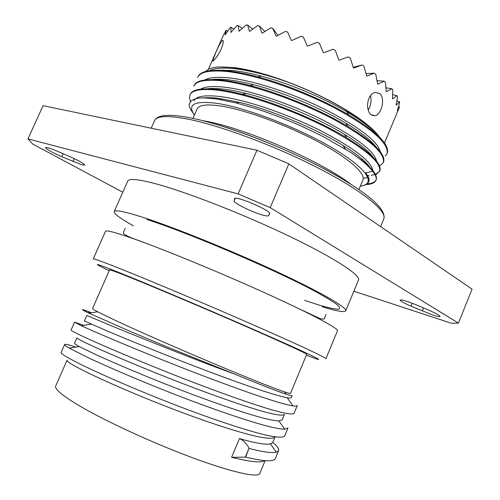 <?xml version="1.0" encoding="UTF-8"?>
<svg xmlns="http://www.w3.org/2000/svg" width="500" height="500" viewBox="0 0 500 500"><rect width="100%" height="100%" fill="white"/><g stroke="black" fill="none" stroke-linecap="round" stroke-linejoin="round"><path stroke-width="0.75" d="M350.569 184.019C321.356 161.244 243.306 127.456 205 121.062L202.719 120.65M358.931 189.513L362.9 180.019C365.894 173.444 348.438 157.831 317.294 141.312C286.231 124.8 246.112 110.15 221.988 106.213C207.275 103.925 198.981 104.844 197.113 108.963L192.975 118.381M360.356 186.106C376.519 184.312 367.919 169.156 334 148.887C300.281 128.644 247.719 108.194 218.15 103.537C194.7 100.363 186.806 104.188 194.456 115.006M366.037 184.581C371.388 184.319 374.681 182.931 375.919 180.413C376.856 178.181 375.788 175.144 372.713 171.294L365.6 172.844C368.556 176.681 369.556 179.725 368.606 181.975C367.6 184.225 364.844 185.613 360.35 186.119M372.713 171.294C368.638 165.906 361.163 159.531 350.288 152.169L323.663 136.856C308.819 129.438 296.825 123.919 287.694 120.3C279.962 117.131 267.331 112.294 255.519 108.494L235.975 102.869L216.163 98.881C198.512 97.225 197.044 97.794 191.369 100.681C188.406 105.144 187.512 105.15 194.062 114.456M380.012 137.738C374.344 129.537 362.506 119.987 344.481 109.081C327.681 99.125 309.1 90.256 288.738 82.481C267.838 74.938 249.306 70.287 233.15 68.525C221.812 67.519 213.944 68.244 209.55 70.694M379.637 137.363C374.056 129.994 363.088 121.444 346.725 111.7C322.225 97.244 287.969 83.131 261.606 76.181C250.688 73.263 240.919 71.363 232.294 70.475L217.688 70.237M360.981 159.619L362.925 159.738M380.219 151.613C377.519 141.15 359.25 127.137 325.419 109.575C291.619 92.994 254.906 80.856 229.062 77.869C217.338 76.706 209.363 77.387 205.144 79.9M363.444 161.544L364.919 161.575M376.456 147.381C371.35 140.481 361.112 132.381 345.737 123.081C319.95 107.587 282.106 91.95 253.894 84.8C244.369 82.338 235.806 80.681 228.206 79.825C221.912 79.138 216.669 79.031 212.481 79.506M376.544 161.05C374.3 151.075 356.169 137.281 322.163 119.669C288.106 102.975 250.931 90.506 224.969 87.231C212.85 85.906 204.775 86.531 200.756 89.113M373.219 157.363C368.569 150.894 358.981 143.212 344.456 134.312C317.644 117.956 276.294 100.831 246.488 93.525C238.238 91.456 230.775 90.013 224.112 89.188C217.244 88.369 211.656 88.231 207.338 88.781M372.844 170.475C371.087 161.012 353.113 147.45 318.919 129.787C284.606 112.994 246.95 100.188 220.869 96.613C204.819 94.775 195.881 96.219 194.062 100.95M363.219 178.375L368.325 177.319M369.938 167.294C365.719 161.238 356.712 153.95 342.931 145.419C315.319 128.369 270.506 109.763 239.338 102.344L220.006 98.575L221.331 99.7M210.113 88.531L210.375 88.869M216.875 98.2L217.925 99.138M220.006 98.575C213.181 97.681 207.625 97.463 203.344 97.925M387.05 153.681L387.094 153.588C388.088 151.219 387.575 148.225 385.556 144.606C380.475 136.387 368.237 126.5 348.85 114.944C322.631 99.488 285.919 84.338 257.781 76.888C246.175 73.769 235.819 71.737 226.706 70.781C209.669 69.344 200.087 71.369 197.963 76.856L197.694 77.475C199.812 72 209.381 69.994 226.412 71.438C255.475 74.6 298.575 89.244 335.8 108.55C372.337 128.744 389.412 143.812 387.019 153.769L385.188 156.137M383.325 162.631L383.587 162.006C385.85 154.325 374.006 142.494 348.056 126.519C320.469 109.963 279.881 93.175 249.794 85.5C239.681 82.875 230.613 81.1 222.587 80.175C205.619 78.55 196.119 80.369 194.088 85.65L193.812 86.269C195.837 81.006 205.338 79.194 222.3 80.838C251.256 84.3 294.356 99.081 331.681 118.256C368.338 138.287 385.55 153.081 383.325 162.631L379.606 166.019M367.587 175.55L369.106 175.487M371.25 175.3L374.956 174.55M375.475 174.381L379.744 171.194M375.694 174.825L379.888 170.888C381.956 163.863 370.969 152.881 346.938 137.925C318.269 120.463 273.913 102.069 242.138 94.231C233.388 92.025 225.5 90.475 218.469 89.594C201.562 87.769 192.144 89.394 190.206 94.456L189.431 97.606L190.381 101.631M379.625 171.513C381.681 162.362 364.325 147.85 327.556 127.987C290.125 108.931 247.031 94.025 218.175 90.256C201.275 88.419 191.863 90.031 189.931 95.081M208.606 97.694L209.044 98.112M207.75 97.694L208.119 98.05M369.425 153.825L370.244 153.763M376.763 133.631C370.231 126.219 359.431 117.975 344.363 108.894C320.625 94.65 288.087 80.706 261.4 73.338C251.025 70.462 241.85 68.537 233.875 67.575L220.544 66.963M288.738 82.481C278.025 78.556 271.375 76.325 260.963 73.419L247.9 70.206L232.787 67.631C213.575 65.944 210.281 67.737 205.4 71.55M384.487 142.994L399.281 107.513L397.319 110.694L399.656 102.575L399.506 101.781L396.181 105.25L397.506 96.631L396.981 95.7L392.469 98.869L392.769 89.819L391.875 88.775L386.188 91.706L385.481 82.312L384.231 81.194L377.719 84.213L375.781 74.344L374.206 73.175L366.744 76.15L363.925 66.169L362.062 64.994L353.8 68.025L353.387 67.787L350.262 58.069L348.181 56.925L339.3 60.119L338.85 59.894L335.256 50.338L333.019 49.269L323.75 52.725L323.281 52.519L319.425 43.256L317.119 42.306L307.7 46.119L307.225 45.938L303.35 37.088L301.056 36.288L291.737 40.525L291.275 40.375L287.613 32.044L285.413 31.425L276.438 36.144L276 36.031L272.762 28.3L270.731 27.875L262.325 33.1L261.931 33.031L259.3 25.944L257.506 25.719L249.506 31.438L247.644 25.019L252.775 29.213M379.881 93.606L375.356 92.438C366.844 93.85 365.269 110.337 371.019 114.706L375.012 115.763C381.944 114.188 385.244 98.219 379.881 93.606M221.219 48.869C222.819 45.119 223.463 42.444 223.15 40.85C222.688 38.194 218.55 46.056 215.631 52.975L212.787 60.556C212.35 62.75 218.188 55.869 221.219 48.869M229.387 70.225L226.894 70.8M221.144 79.275L221.381 80.044M82.031 164.887L84.787 165.15C83.987 163.55 78.619 160.531 68.688 156.106L57.081 151.137C50.131 148.231 46.256 147.044 45.456 147.575C46.406 149.262 51.844 152.312 61.769 156.725L82.031 164.887M432.95 315.056C437.287 316.45 439.656 316.913 440.05 316.444C439.875 315.481 436.287 313.475 429.294 310.413L417.638 305.425C407.619 301.312 401.769 299.519 400.087 300.05C400.319 301.056 403.95 303.094 410.981 306.169L432.95 315.056M262.738 215.081C266.212 216.038 268.156 216.219 268.587 215.637L269.65 213.7C271.988 211 234.944 195.113 234.6 198.669L234.112 200.888C233.094 202.831 252.312 212.325 262.738 215.081M114.787 320.138C158.525 340.819 265.031 385.756 284.587 391.912C288.412 393.206 290.381 393.694 290.494 393.387L306.737 354.363C307.3 353.844 283.463 342.825 244.713 325.906C206.056 309.025 158.8 289.031 132.988 278.606C117.575 272.387 109.775 269.475 109.588 269.869L92.531 308.538C92.387 308.831 94.1 309.919 97.669 311.8L114.787 320.138M91.481 312.738L88.513 311.6C80.244 308.525 80.363 309.031 88.869 313.125L131.363 331.869L166.744 346.8L234.769 374.15C259.881 384.462 277.025 391.15 286.206 394.225C290.069 395.506 292.056 395.981 292.181 395.65L291.438 397.438C291.2 398.031 289.8 398.137 287.244 397.762L292.913 405.869C295.6 406.231 297.075 406.081 297.331 405.431L294.062 413.306C291.038 416.188 266.531 409.269 220.538 392.544C174.144 375.669 124.725 355.056 95.262 342.05C78.513 334.55 70.456 330.519 71.1 329.963L74.556 322.144L81.213 325.719L98.975 333.6C125.55 344.963 166.762 362.144 209.15 378.125C251.794 394.087 281.694 404.244 292.913 405.869M264.744 460.625C261.444 462.8 252.306 462.125 237.325 458.6L231.594 457.35L239.494 438.512C243.456 440.4 246.637 443.625 249.05 448.194L245.606 457.088C263.663 461.444 273.556 461.95 275.269 458.6L278.569 450.644C279.137 448.75 277.194 445.988 272.75 442.369M249.2 448.488C262.831 451.975 271.856 453.212 276.269 452.194L278.569 450.644M64.656 344.525L61.181 352.381C60.263 353.562 68.075 358.194 84.619 366.281C113.756 380.238 163.156 401.262 209.862 417.738C256.212 433.95 281.156 440.006 284.688 435.9L287.975 427.981L284.7 429.162C274.519 429.306 244.825 420.306 201.319 404.456C157.831 388.456 115.213 370.262 88.344 357.788L69.162 348.113C65.912 346.188 64.412 344.994 64.656 344.525C65.05 343.875 68.769 344.731 75.812 347.088M83.75 325.331L74.556 322.144M265.144 460.662L259.825 473.438C258.244 478.144 231.256 472.262 190.106 456.844C149.037 441.469 100.725 418.888 75.944 403.744C61.225 394.663 54.475 388.738 55.706 385.95L67.094 360.163C66.225 361.35 73.6 365.775 89.225 373.444C116.456 386.519 162.125 405.906 205.35 420.919C248.275 435.7 271.5 441.037 275.012 436.931L272.694 442.5L270.487 443.913L276.269 452.194M239.494 438.512L245.037 440.2C257.812 443.531 266.294 444.769 270.487 443.913M287.244 397.762C275.794 395.644 249.963 387.038 209.744 371.944C170.656 357.275 132.619 341.594 107.725 331.256L84.4 320.944L86.819 315.469L110.306 325.375C139.406 337.256 190.994 358.25 234.769 374.15M278.969 420.956C268.494 420.525 242.769 412.844 201.794 397.906C161.694 383.212 122.375 366.613 97.2 355.262L79.225 346.562C75.912 344.738 74.356 343.638 74.55 343.263L76.981 337.762C76.369 338.363 83.975 342.225 99.794 349.35C127.325 361.55 173 380.562 215.938 395.944C258.538 411.2 281.356 417.344 284.394 414.375L282.087 419.919L278.969 420.956L284.7 429.162M306.388 355.188L310.494 356.769C329.05 363.844 316.231 357.125 270.556 336.912C225.113 316.794 156.662 287.681 122.906 274.081C96.344 263.45 90.463 261.688 105.256 268.806L109.231 270.688M325.919 358.7C326.7 357.95 298.762 344.819 252.45 324.519C206.25 304.262 149.787 280.469 119.775 268.531C102.269 261.588 93.419 258.394 93.219 258.962L105.481 231.319C106.044 229.919 115.213 232.325 132.975 238.538C163.412 249.25 219.894 272.456 265.7 293.225C311.606 314.025 338.844 328.612 337.488 330.756L325.919 358.7M322.163 306.731C336.569 311.188 344.431 312.55 345.737 310.825L358.494 280C360.887 275.344 334.925 258.15 289.738 236.438C244.656 214.75 188.137 192.619 156.931 184.106C138.706 179.206 128.981 178.206 127.75 181.1L114.219 211.6C113.875 213.731 120.281 218.481 133.444 225.85M345.737 310.825C347.5 307.694 320.763 292.081 275.138 270.919C229.625 249.794 173.125 227.006 142.381 217.162C124.438 211.469 115.05 209.613 114.219 211.6M353.844 291.231L451.469 323.275L458.438 323.113L472.069 289.144L288.856 163.863L256.938 150.219L43.087 105.675L27.931 138.894L32.844 144.137L122.806 192.237M288.856 163.863L270.188 207.606L238.119 193.894L256.938 150.219M27.931 138.894L238.119 193.894M270.188 207.606L458.438 323.113M245.606 457.088L231.594 457.35M357.419 118.369L344.475 109.069M247.312 70.656L245.044 70.356M353.244 67.325L362.062 64.994M272.762 28.3L277.925 35.337M370.544 95.706C371.613 101.056 370.825 105.85 368.188 110.094M264.837 31.5L259.3 25.944M374.206 73.175L365.831 73.619M384.231 81.194L376.9 80.669M391.875 88.775L385.944 87.819M396.981 95.7L392.663 94.688M399.506 101.781L396.887 101M399.487 106.869L398.575 106.544M247.644 25.019L246.137 25L239.088 31.263L238.106 25.5L236.925 25.681L230.938 32.444L230.906 27.312L230.069 27.681L225.206 34.9L226.15 30.35L225.675 30.875L221.944 38.487L223.725 34.719M226.15 30.35L227.688 31.169M230.906 27.312L233.888 29.119M238.106 25.5L242.338 28.438M213.588 88.45L214.237 89.138M210.162 88.531L210.463 88.875M367.056 183.925C371.75 183.581 374.744 182.306 376.037 180.094M375.919 180.413L376.181 179.788C377.969 173.919 369.338 164.713 350.288 152.169M368.606 181.975L368.825 181.45C369.7 179.363 368.625 176.494 365.6 172.844M154.531 120.694C155.387 118.819 157.194 117.419 159.956 116.494C165.569 114.75 174.688 115.006 187.306 117.269C219.219 122.95 274.363 143.225 317.95 165.619C361.306 188.244 387.188 207.731 383.769 218.944C387.388 211.3 362.938 191.019 318.606 168.231C274.387 145.463 217.825 124.594 185.725 118.694C166.956 115.356 156.556 116.019 154.531 120.694L151.206 128.2M215.188 124.056C253.225 135.006 305.356 157.35 339.513 177.344M269.606 213.244L268.587 215.637M304.656 300.387L319.45 305.188C327.794 307.606 333.95 308.969 337.925 309.294C340.438 308.944 340.138 307.375 337.019 304.575C332.163 301.05 324.381 296.388 313.675 290.575C273.206 268.913 187.544 232.431 146.894 219.506M249.05 448.194L245.312 457.144M235.219 198.325L234.112 200.888M423.512 307.938L422.269 311M412.181 303.219L410.981 306.169M63.125 153.725L61.769 156.725M74.306 158.656L73.006 161.537M125.275 228.35L123.787 231.45L123.469 233.275C124.519 235.019 130.456 237.756 141.3 241.488L147.031 243.675M299.919 309.2L320.462 318.75C323.587 319.431 325.025 319.044 324.762 317.587L325.981 314.375M383.769 218.944L380.6 226.594M261.4 73.338L260.963 73.419M223.456 69.981L223.244 70.475M284.587 391.912L286.206 394.225M91.156 324.194L81.213 325.719M79.225 346.562L69.162 348.113M88.519 311.606L89.525 313.038M97.669 311.8L88.888 313.131M212.787 60.556L213.225 60.781M375.012 115.756L371.838 115.275M222.275 37.719L208.369 69.306M346.725 111.7L348.85 114.944M261.606 76.181L257.781 76.888M345.737 123.081L348.056 126.519M253.894 84.8L249.794 85.5M344.456 134.312L346.938 137.925M246.488 93.525L242.138 94.231M342.931 145.419L345.531 149.15M239.338 102.344L235.975 102.869"/></g></svg>
